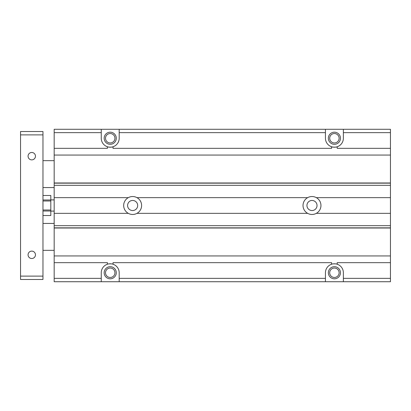 <?xml version="1.0" encoding="UTF-8"?>
<svg xmlns="http://www.w3.org/2000/svg" width="411" height="411" viewBox="0 0 411 411"><rect width="100%" height="100%" fill="white"/><g stroke="black" fill="none" stroke-linecap="round" stroke-linejoin="round"><path stroke-width="0.62" d="M390.45 129.28L343.37 129.28L390.45 129.28L390.45 213.345L316.326 213.345A8.965 8.965 0 0 1 303.02 205.5A8.965 8.965 0 0 1 307.644 197.655L136.981 197.655A8.965 8.965 0 0 1 136.981 213.345A8.965 8.965 0 0 1 128.299 213.345L54.175 213.345L54.175 281.72L101.255 281.72L101.255 272.755A8.965 8.965 0 0 1 107.425 264.237C107.625 263.723 112.82 263.723 113.025 264.237A8.965 8.965 0 0 1 119.19 272.755L119.19 281.72L101.255 281.72M128.299 213.345A8.965 8.965 0 0 1 128.299 197.655L54.175 197.655L54.175 213.345M307.644 197.655A8.965 8.965 0 0 1 320.955 205.5A8.965 8.965 0 0 1 316.326 213.345M390.45 197.655L316.326 197.655M390.45 185.325L54.175 185.325L54.175 197.655M128.299 197.655A8.965 8.965 0 0 1 136.981 197.655M307.644 213.345L136.981 213.345M390.45 213.345L390.45 225.675L54.175 225.675M317.03 205.5A5.045 5.045 0 0 1 311.985 210.545A5.045 5.045 0 0 1 306.94 205.5A5.045 5.045 0 0 1 311.985 200.455A5.045 5.045 0 0 1 317.03 205.5M390.45 148.335L337.205 148.335L337.205 146.763A8.965 8.965 0 0 1 331.605 146.763L331.605 148.335L113.025 148.335L113.025 146.763C112.82 147.277 107.625 147.277 107.425 146.763A8.965 8.965 0 0 0 119.19 138.245L119.19 129.28L343.37 129.28L343.37 138.245A8.965 8.965 0 0 1 337.205 146.763C336.999 147.277 331.805 147.277 331.605 146.763A8.965 8.965 0 0 1 325.435 138.245L325.435 129.28M390.45 225.675L390.45 281.72L325.435 281.72L325.435 272.755A8.965 8.965 0 0 1 331.605 264.237L331.605 262.665L113.025 262.665L113.025 264.237A8.965 8.965 0 0 0 112.861 264.186M325.435 281.72L119.19 281.72L325.435 281.72M331.764 264.186A8.965 8.965 0 0 0 331.605 264.237C331.805 263.723 336.999 263.723 337.205 264.237A8.965 8.965 0 0 1 343.37 272.755L343.37 281.72M390.45 255.94L54.175 255.94M390.45 155.06L54.175 155.06L54.175 185.325M54.175 148.335L107.425 148.335L107.425 146.763A8.965 8.965 0 0 1 101.255 138.245L101.255 129.28L54.175 129.28L54.175 155.06M119.19 129.28L54.175 129.28M78.501 281.72L88.139 281.72M42.97 200.994L50.815 200.994L50.815 199.987L42.97 199.987M104.168 138.245A6.052 6.052 0 0 0 110.225 144.297A6.052 6.052 0 0 0 116.277 138.245A6.052 6.052 0 0 0 110.225 132.193A6.052 6.052 0 0 0 104.168 138.245M105.514 138.245A4.706 4.706 0 0 1 112.578 134.166A4.706 4.706 0 0 1 112.578 142.324A4.706 4.706 0 0 1 105.514 138.245M42.97 195.482L50.815 195.482L50.815 199.987M42.97 211.013L50.815 211.013L50.815 210.006L42.97 210.006M50.815 211.013L50.815 215.518L42.97 215.518M105.514 272.755A4.706 4.706 0 0 1 112.578 268.676A4.706 4.706 0 0 1 112.578 276.834A4.706 4.706 0 0 1 105.514 272.755M50.815 210.006L50.815 200.994M116.277 272.755A6.052 6.052 0 0 0 110.225 266.703A6.052 6.052 0 0 0 104.168 272.755A6.052 6.052 0 0 0 110.225 278.807A6.052 6.052 0 0 0 116.277 272.755M50.815 199.895L54.175 199.895M107.584 264.186A8.965 8.965 0 0 0 107.425 264.237L107.425 262.665L54.175 262.665M111.006 263.821A8.965 8.965 0 0 0 109.439 263.821M340.457 272.755A6.052 6.052 0 0 0 334.405 266.703A6.052 6.052 0 0 0 328.353 272.755A6.052 6.052 0 0 0 334.405 278.807A6.052 6.052 0 0 0 340.457 272.755M329.699 138.245A4.706 4.706 0 0 1 336.758 134.166A4.706 4.706 0 0 1 336.758 142.324A4.706 4.706 0 0 1 329.699 138.245M340.457 138.245A6.052 6.052 0 0 0 334.405 132.193A6.052 6.052 0 0 0 328.353 138.245A6.052 6.052 0 0 0 334.405 144.297A6.052 6.052 0 0 0 340.457 138.245M390.45 262.665L337.205 262.665L337.205 264.237A8.965 8.965 0 0 0 336.609 264.062M335.186 263.821A8.965 8.965 0 0 0 333.624 263.821M329.699 272.755A4.706 4.706 0 0 1 336.758 268.676A4.706 4.706 0 0 1 336.758 276.834A4.706 4.706 0 0 1 329.699 272.755M127.595 205.5A5.045 5.045 0 0 1 132.64 200.455A5.045 5.045 0 0 1 137.685 205.5A5.045 5.045 0 0 1 132.64 210.545A5.045 5.045 0 0 1 127.595 205.5M54.175 160.665L42.97 160.665M54.175 223.435L42.97 223.435M35.459 254.82A3.699 3.699 0 0 1 31.76 258.519A3.699 3.699 0 0 1 28.061 254.82A3.699 3.699 0 0 1 31.76 251.121A3.699 3.699 0 0 1 35.459 254.82M35.459 156.18A3.699 3.699 0 0 1 31.76 159.879A3.699 3.699 0 0 1 28.061 156.18A3.699 3.699 0 0 1 31.76 152.481A3.699 3.699 0 0 1 35.459 156.18M42.97 134.885L42.97 131.52L20.55 131.52L20.55 134.885L42.97 134.885L42.97 276.115L20.55 276.115L20.55 279.48L42.97 279.48L42.97 276.115M20.55 134.885L20.55 276.115M325.435 278.36L119.19 278.36M325.435 132.64L119.19 132.64M390.45 228.013L54.175 228.013M390.45 227.853L54.175 227.853M390.45 183.147L54.175 183.147M390.45 182.987L54.175 182.987M101.255 132.64L54.175 132.64M101.255 278.36L54.175 278.36M390.45 132.64L343.37 132.64M390.45 278.36L343.37 278.36M50.815 211.105L54.175 211.105M54.175 187.565L42.97 187.565M54.175 250.335L42.97 250.335"/></g></svg>
